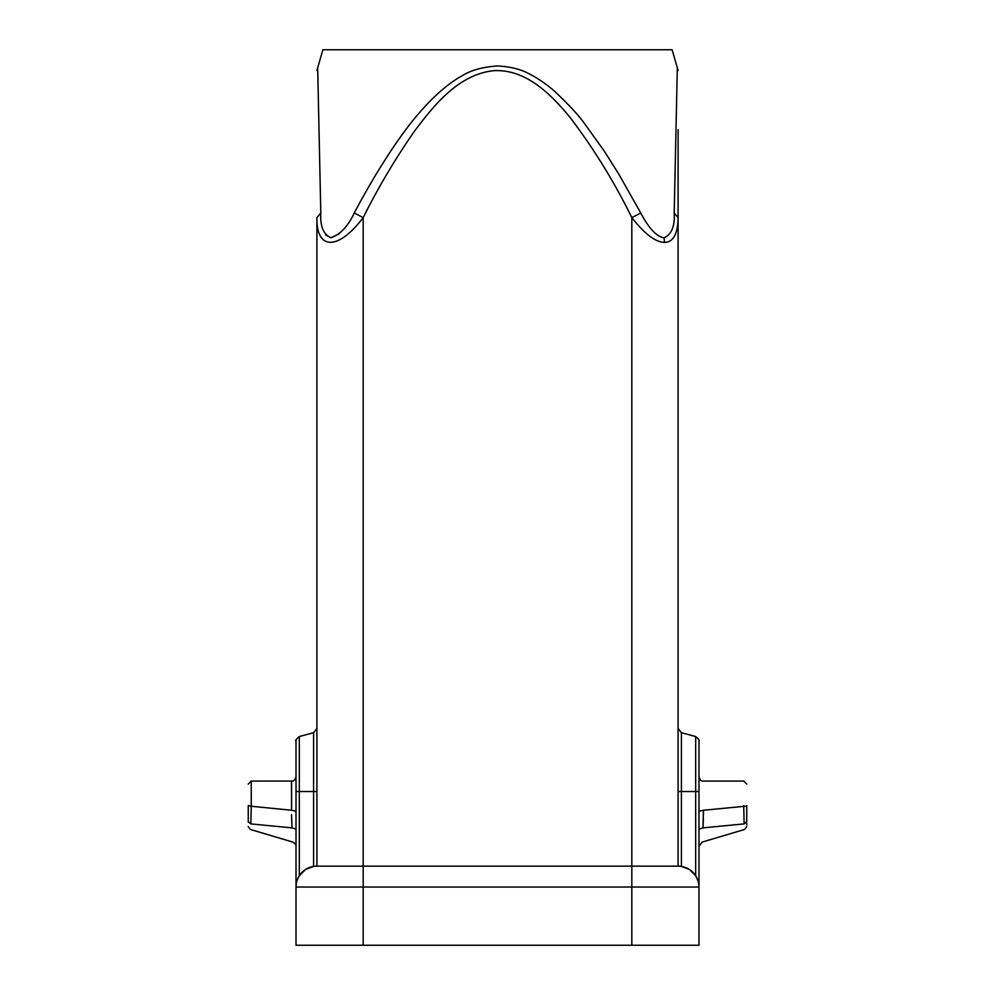 <?xml version="1.0" encoding="UTF-8"?>
<svg xmlns="http://www.w3.org/2000/svg" width="995" height="995" viewBox="0 0 995 995"><rect width="100%" height="100%" fill="white"/><g stroke="black" fill="none" stroke-linecap="round" stroke-linejoin="round"><path stroke-width="1.49" d="M339.419 233.676L330.974 237.805L325.639 234.982M678.092 791.522L681.413 791.522L681.413 732.706L678.092 728.39L678.092 866.147L363.175 866.147L363.175 217.619C337.454 251.499 316.199 249.521 316.907 217.606L320.8 213.017L317.691 68.245L320.8 213.017C320.017 226.176 323.412 234.434 330.974 237.805C340.389 234.434 348.138 226.176 354.232 213.017L363.175 217.619C378.038 187.868 394.891 159.399 413.746 132.211C433.87 105.184 458.197 74.762 493.246 70.72C525.721 68.643 551.292 94.376 570.62 118.156C594.127 149.225 614.537 182.371 631.825 217.606L640.768 213.017L618.43 173.528L604.288 151.128L584.102 123.019C578.854 115.569 569.277 105.209 555.347 91.963C547.138 84.625 538.457 78.605 529.315 73.904C521.069 69.302 510.46 66.653 497.5 65.956C482.799 66.951 471.108 70.172 462.426 75.608C452.389 80.981 441.394 89.674 429.467 101.689C416.37 115.594 409.753 123.616 394.866 144.934C380.687 165.929 367.143 188.627 354.232 213.017M678.092 70.545L672.122 49.75L322.877 49.75L316.907 70.545M317.791 71.528L318.002 79.476M631.825 945.25L363.175 945.25L363.175 887.043L631.825 887.043L631.825 945.25L698.987 945.25L698.987 887.043A20.895 20.895 90 0 0 678.092 866.147L678.092 217.619L674.2 213.017L677.309 68.245L674.2 213.017C674.983 226.176 671.588 234.434 664.026 237.805C656.613 236.636 648.852 228.377 640.768 213.017M664.026 237.805L664.536 242.407C673.317 242.195 677.831 233.937 678.092 217.619L678.092 129.698M698.552 882.801L698.987 887.043L631.825 887.043L631.825 217.606C644.636 233.949 655.543 242.208 664.536 242.407M296.012 886.831L296.448 882.826L296.012 887.043L363.175 887.043L363.175 866.147L316.907 866.147L316.907 791.522L316.907 866.147A20.895 20.895 0 0 0 296.012 887.043L296.012 945.25L363.175 945.25M316.907 217.606L316.907 866.147L316.037 866.16M313.587 732.706L313.587 791.522L296.012 791.522L296.012 887.043A20.895 20.895 0 0 1 305.502 869.53L299.333 875.749L297.617 879.02L299.333 875.749L299.333 736.536L313.587 732.706L316.907 728.39L316.907 791.522L313.587 791.522L313.587 866.409L305.739 869.381A20.895 20.895 0 0 1 313.587 866.409M316.907 866.147A20.895 20.895 0 0 0 315.975 866.172L316.907 866.147A20.895 20.895 0 0 0 296.012 887.043M296.012 811.174L296.012 804.221M296.012 817.281L296.012 829.133L292.008 827.877C293.09 846.558 293.09 846.558 292.008 827.877L291.535 814.644M296.012 797.269L296.012 786.261M296.012 783.127L296.012 784.694M296.012 814.283L296.012 811.236L291.572 810.253L291.535 781.448L291.585 810.191M292.816 842.056C295.366 843.723 296.435 845.141 296.037 846.335L296.012 829.133M698.129 881.122L695.667 875.749L689.498 869.53M689.261 869.381L681.413 866.409L681.413 791.522L698.987 791.522L698.987 887.043M678.092 866.147L678.963 866.16M743.762 781.075L703.465 781.075C701.351 781.448 699.858 779.943 698.975 776.597L698.987 791.522M698.987 827.541L698.987 823.673M698.987 821.173L698.987 818.412M698.987 814.868L698.987 811.174M698.987 786.56L698.987 784.545M698.987 776.597L698.987 797.057M698.987 804.134L698.987 811.236L703.428 810.253L702.992 827.877C701.91 846.583 701.91 846.583 702.992 827.877C701.91 846.583 701.91 846.583 702.992 827.877L703.39 819.208M698.987 839.332L698.987 834.718M698.987 829.133L702.992 827.877L744.136 823.897C744.72 831.173 744.72 831.173 744.136 823.897L746.747 821.646L746.747 805.589L746.747 821.646M703.415 810.191L703.465 814.258M743.725 805.676L744.136 823.897M746.747 809.333L746.747 806.087L703.428 810.253M746.747 784.072L743.762 781.025M746.747 824.992L746.747 823.362M746.747 826.559L744.608 829.444L702.196 842.068M251.237 781.075L291.535 781.063C293.637 781.436 295.142 779.943 296.025 776.597M251.275 805.676L251.237 781.199L251.262 806.248L291.572 810.253M292.008 827.877L250.864 823.897C250.255 831.36 250.255 831.36 250.864 823.897L251.262 806.248L248.252 805.589L248.252 819.544L248.252 806.087M248.252 784.072L251.237 781.013M292.804 842.068L250.392 829.469L248.252 826.596M250.864 823.897L248.252 821.646L248.252 817.355M681.413 732.706L695.667 736.536L695.667 875.749M248.252 821.708L248.427 822.417M299.333 736.536C296.224 739.248 295.117 740.69 296.012 740.852L296.012 791.522M695.667 736.536C698.776 739.248 699.883 740.69 698.987 740.852L698.987 776.946M698.963 846.31L702.184 842.056M248.252 821.646L248.252 819.569"/></g></svg>
